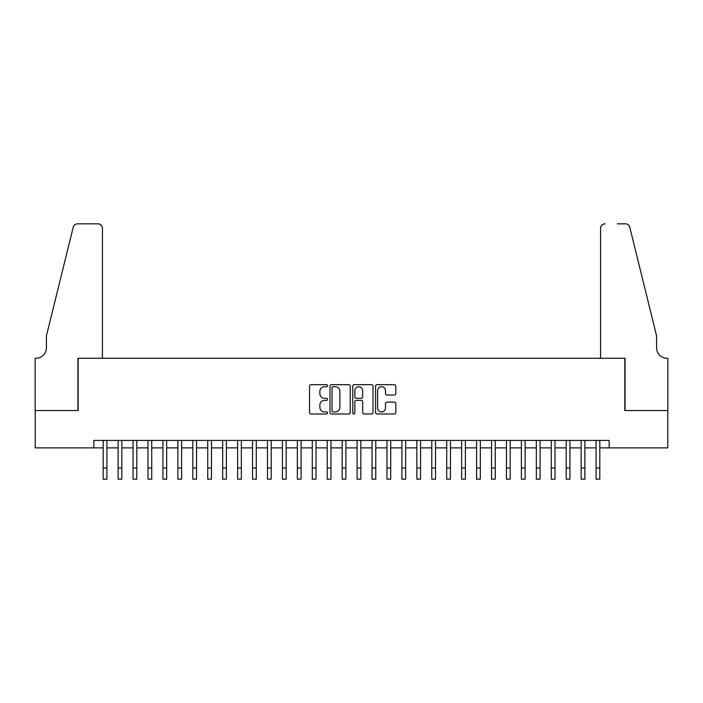 <?xml version="1.0" encoding="UTF-8"?>
<svg xmlns="http://www.w3.org/2000/svg" width="703" height="703" viewBox="0 0 703 703"><rect width="100%" height="100%" fill="white"/><g stroke="black" fill="none" stroke-linecap="round" stroke-linejoin="round"><path stroke-width="1.05" d="M327.607 385.701A1.028 1.028 0 0 0 326.579 384.673L310.998 384.673A1.468 1.468 0 0 0 309.531 386.14L309.531 412.529A1.468 1.468 0 0 0 310.998 413.997L326.579 413.997A1.028 1.028 0 0 0 327.607 412.969A1.028 1.028 0 0 0 326.579 411.94L324.558 411.94A4.693 4.693 0 0 1 319.865 407.248L319.865 405.051A4.693 4.693 0 0 1 324.558 400.359L326.579 400.359A1.028 1.028 0 0 0 327.607 399.33A1.028 1.028 0 0 0 326.579 398.311L324.558 398.311A4.693 4.693 0 0 1 319.865 393.618L319.865 391.413A4.693 4.693 0 0 1 324.558 386.729L326.579 386.729A1.028 1.028 0 0 0 327.607 385.701M394.348 395.007A1.468 1.468 0 0 0 395.815 393.539L395.815 386.14A1.468 1.468 0 0 0 394.348 384.673L377.045 384.673A1.468 1.468 0 0 0 375.578 386.14L375.578 412.529A1.468 1.468 0 0 0 377.045 413.997L394.348 413.997A1.468 1.468 0 0 0 395.815 412.529L395.815 403.584A1.468 1.468 0 0 0 394.348 402.116L386.94 402.116A1.468 1.468 0 0 0 385.472 403.584L385.472 408.021A3.919 3.919 0 0 1 381.553 411.94A3.919 3.919 0 0 1 377.634 408.021L377.634 390.648A3.919 3.919 0 0 1 381.553 386.729A3.919 3.919 0 0 1 385.472 390.648L385.472 393.539A1.468 1.468 0 0 0 386.94 395.007L394.348 395.007M93.85 447.873L35.22 447.873L35.22 410.534L78.165 410.534L78.165 358.258L624.835 358.258L624.835 410.534L667.78 410.534L667.78 447.873L609.15 447.873L609.15 440.412L93.85 440.412L93.85 447.873L103.183 447.873M350.217 386.14A1.468 1.468 0 0 0 348.75 384.673L331.447 384.673A1.468 1.468 0 0 0 329.988 386.14L329.988 412.529A1.468 1.468 0 0 0 331.447 413.997L348.75 413.997A1.468 1.468 0 0 0 350.217 412.529L350.217 386.14M354.25 384.673L371.553 384.673A1.468 1.468 0 0 1 373.012 386.14L373.012 412.529A1.468 1.468 0 0 1 371.553 413.997L364.145 413.997A1.468 1.468 0 0 1 362.678 412.529L362.678 401.826A1.468 1.468 0 0 0 361.21 400.359L356.298 400.359A1.468 1.468 0 0 0 354.839 401.826L354.839 412.969A1.028 1.028 0 0 1 353.811 413.997A1.028 1.028 0 0 1 352.783 412.969L352.783 386.14A1.468 1.468 0 0 1 354.25 384.673M106.918 447.873L118.122 447.873M121.856 447.873L133.06 447.873M136.795 447.873L147.99 447.873M151.725 447.873L162.929 447.873M166.664 447.873L177.868 447.873M181.602 447.873L192.807 447.873M196.532 447.873L207.737 447.873M211.471 447.873L222.675 447.873M226.41 447.873L237.614 447.873M241.349 447.873L252.544 447.873M256.279 447.873L267.483 447.873M271.217 447.873L282.421 447.873M286.156 447.873L297.36 447.873M301.086 447.873L312.29 447.873M316.025 447.873L327.229 447.873M330.964 447.873L342.168 447.873M345.902 447.873L357.098 447.873M360.832 447.873L372.036 447.873M375.771 447.873L386.975 447.873M390.71 447.873L401.914 447.873M405.64 447.873L416.844 447.873M420.579 447.873L431.783 447.873M435.517 447.873L446.721 447.873M450.456 447.873L461.651 447.873M465.386 447.873L476.59 447.873M480.325 447.873L491.529 447.873M495.264 447.873L506.468 447.873M510.193 447.873L521.398 447.873M525.132 447.873L536.336 447.873M540.071 447.873L551.275 447.873M555.01 447.873L566.205 447.873M569.94 447.873L581.144 447.873M584.878 447.873L596.082 447.873M599.817 447.873L609.15 447.873M333.064 386.729A1.028 1.028 0 0 0 332.036 387.748L332.036 410.912A1.028 1.028 0 0 0 333.064 411.94L335.19 411.94A4.693 4.693 0 0 0 339.883 407.248L339.883 391.413A4.693 4.693 0 0 0 335.19 386.729L333.064 386.729M362.678 390.719A3.919 3.919 0 0 0 358.758 386.799A3.919 3.919 0 0 0 354.839 390.719L354.839 396.844A1.468 1.468 0 0 0 356.298 398.311L361.21 398.311A1.468 1.468 0 0 0 362.678 396.844L362.678 390.719M103.183 467.97L106.918 467.97L106.918 479.165L103.183 479.165L103.183 440.412M106.918 467.97L106.918 440.412M102.436 358.258L102.436 228.317A4.482 4.482 0 0 0 97.954 223.835L77.567 223.835A4.482 4.482 0 0 0 73.217 227.236L46.424 335.858L46.424 347.8A10.457 10.457 0 0 1 35.967 358.258L35.15 358.258L35.15 410.534L77.945 410.534L77.945 358.258L102.436 358.258L102.436 228.317C102.155 225.61 100.661 224.116 97.954 223.835L85.564 223.835M73.217 227.236C74.36 224.784 74.36 224.784 73.217 227.236C74.36 224.784 74.36 224.784 73.217 227.236M46.424 347.8A10.457 10.457 0 0 1 35.967 358.258M600.564 358.258L600.564 228.317L600.564 358.258L625.055 358.258L625.055 410.534L667.85 410.534L667.85 358.258L667.033 358.258A10.457 10.457 0 0 1 656.576 347.8A10.457 10.457 0 0 0 667.033 358.258M648.359 302.554L629.783 227.236L656.576 335.858L656.576 347.8M617.436 223.835L625.433 223.835A4.482 4.482 0 0 1 629.783 227.236C628.64 224.784 628.64 224.784 629.783 227.236C628.64 224.784 628.64 224.784 629.783 227.236M605.046 223.835A4.482 4.482 0 0 0 600.564 228.317C600.845 225.61 602.339 224.116 605.046 223.835M118.122 479.165L121.856 479.165L118.122 479.165L118.122 440.412M121.856 479.165L121.856 440.412M133.06 479.165L136.795 479.165L133.06 479.165L133.06 440.412M136.795 479.165L136.795 440.412M147.99 479.165L151.725 479.165L147.99 479.165L147.99 440.412M151.725 479.165L151.725 440.412M162.929 479.165L166.664 479.165L162.929 479.165L162.929 440.412M166.664 479.165L166.664 440.412M177.868 479.165L181.602 479.165L177.868 479.165L177.868 440.412M181.602 479.165L181.602 440.412M192.807 479.165L196.532 479.165L192.807 479.165L192.807 440.412M196.532 479.165L196.532 440.412M207.737 479.165L211.471 479.165L207.737 479.165L207.737 440.412M211.471 479.165L211.471 440.412M222.675 479.165L226.41 479.165L222.675 479.165L222.675 440.412M226.41 479.165L226.41 440.412M237.614 479.165L241.349 479.165L237.614 479.165L237.614 440.412M241.349 479.165L241.349 440.412M252.544 479.165L256.279 479.165L252.544 479.165L252.544 440.412M256.279 479.165L256.279 440.412M267.483 479.165L271.217 479.165L267.483 479.165L267.483 440.412M271.217 479.165L271.217 440.412M282.421 479.165L286.156 479.165L282.421 479.165L282.421 440.412M286.156 479.165L286.156 440.412M297.36 479.165L301.086 479.165L297.36 479.165L297.36 440.412M301.086 479.165L301.086 440.412M312.29 479.165L316.025 479.165L312.29 479.165L312.29 440.412M316.025 479.165L316.025 440.412M327.229 479.165L330.964 479.165L327.229 479.165L327.229 440.412M330.964 479.165L330.964 440.412M342.168 479.165L345.902 479.165L342.168 479.165L342.168 440.412M345.902 479.165L345.902 440.412M357.098 479.165L360.832 479.165L357.098 479.165L357.098 440.412M360.832 479.165L360.832 440.412M372.036 479.165L375.771 479.165L372.036 479.165L372.036 440.412M375.771 479.165L375.771 440.412M386.975 479.165L390.71 479.165L386.975 479.165L386.975 440.412M390.71 479.165L390.71 440.412M401.914 479.165L405.64 479.165L401.914 479.165L401.914 440.412M405.64 479.165L405.64 440.412M416.844 479.165L420.579 479.165L416.844 479.165L416.844 440.412M420.579 479.165L420.579 440.412M431.783 479.165L435.517 479.165L431.783 479.165L431.783 440.412M435.517 479.165L435.517 440.412M446.721 479.165L450.456 479.165L446.721 479.165L446.721 440.412M450.456 479.165L450.456 440.412M461.651 479.165L465.386 479.165L461.651 479.165L461.651 440.412M465.386 479.165L465.386 440.412M476.59 479.165L480.325 479.165L476.59 479.165L476.59 440.412M480.325 479.165L480.325 440.412M491.529 479.165L495.264 479.165L491.529 479.165L491.529 440.412M495.264 479.165L495.264 440.412M506.468 479.165L510.193 479.165L506.468 479.165L506.468 440.412M510.193 479.165L510.193 440.412M521.398 479.165L525.132 479.165L521.398 479.165L521.398 440.412M525.132 479.165L525.132 440.412M536.336 479.165L540.071 479.165L536.336 479.165L536.336 440.412M540.071 479.165L540.071 440.412M551.275 479.165L555.01 479.165L551.275 479.165L551.275 440.412M555.01 479.165L555.01 440.412M566.205 479.165L569.94 479.165L566.205 479.165L566.205 440.412M569.94 479.165L569.94 440.412M581.144 479.165L584.878 479.165L581.144 479.165L581.144 440.412M584.878 479.165L584.878 440.412M596.082 479.165L599.817 479.165L596.082 479.165L596.082 440.412M599.817 479.165L599.817 440.412M118.122 467.97L121.856 467.97M133.06 467.97L136.795 467.97M147.99 467.97L151.725 467.97M162.929 467.97L166.664 467.97M177.868 467.97L181.602 467.97M192.807 467.97L196.532 467.97M207.737 467.97L211.471 467.97M222.675 467.97L226.41 467.97M237.614 467.97L241.349 467.97M252.544 467.97L256.279 467.97M267.483 467.97L271.217 467.97M282.421 467.97L286.156 467.97M297.36 467.97L301.086 467.97M312.29 467.97L316.025 467.97M327.229 467.97L330.964 467.97M342.168 467.97L345.902 467.97M357.098 467.97L360.832 467.97M372.036 467.97L375.771 467.97M386.975 467.97L390.71 467.97M401.914 467.97L405.64 467.97M416.844 467.97L420.579 467.97M431.783 467.97L435.517 467.97M446.721 467.97L450.456 467.97M461.651 467.97L465.386 467.97M476.59 467.97L480.325 467.97M491.529 467.97L495.264 467.97M506.468 467.97L510.193 467.97M521.398 467.97L525.132 467.97M536.336 467.97L540.071 467.97M551.275 467.97L555.01 467.97M566.205 467.97L569.94 467.97M581.144 467.97L584.878 467.97M596.082 467.97L599.817 467.97"/></g></svg>

